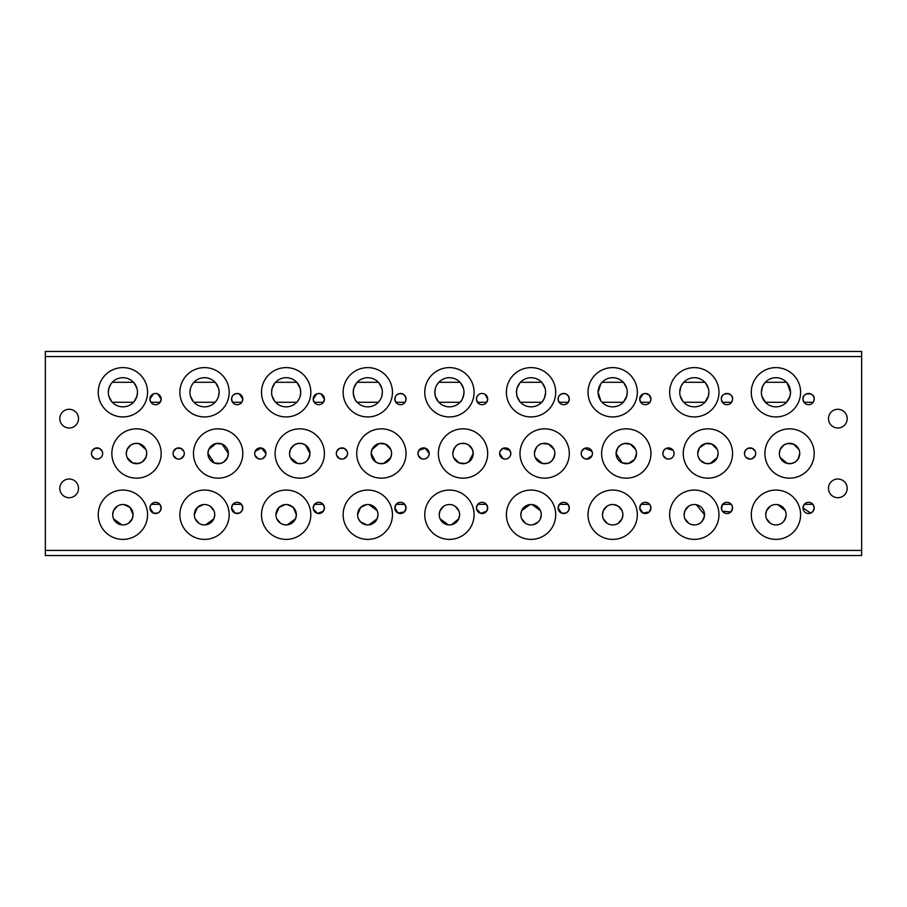 <?xml version="1.0" encoding="UTF-8"?>
<svg xmlns="http://www.w3.org/2000/svg" width="907" height="907" viewBox="0 0 907 907"><rect width="100%" height="100%" fill="white"/><g stroke="black" fill="none" stroke-linecap="round" stroke-linejoin="round"><path stroke-width="1.36" d="M828.488 488.363A9.353 9.353 0 0 1 837.841 479.009A9.353 9.353 0 0 1 847.195 488.363A9.353 9.353 0 0 1 837.841 497.716A9.353 9.353 0 0 1 828.488 488.363M59.805 488.363A9.353 9.353 0 0 1 69.159 479.009A9.353 9.353 0 0 1 78.512 488.363A9.353 9.353 0 0 1 69.159 497.716A9.353 9.353 0 0 1 59.805 488.363M59.805 418.637A9.353 9.353 0 0 1 69.159 409.284A9.353 9.353 0 0 1 78.512 418.637A9.353 9.353 0 0 1 69.159 427.991A9.353 9.353 0 0 1 59.805 418.637M828.488 418.637A9.353 9.353 0 0 1 837.841 409.284A9.353 9.353 0 0 1 847.195 418.637A9.353 9.353 0 0 1 837.841 427.991A9.353 9.353 0 0 1 828.488 418.637M755.701 453.5A5.612 5.612 0 0 1 750.089 459.112A5.612 5.612 0 0 1 744.477 453.5A5.612 5.612 0 0 1 750.089 447.888A5.612 5.612 0 0 1 755.701 453.5L755.27 455.665L752.254 458.67L750.089 459.112L746.121 457.468M744.477 453.5L745.441 450.36L747.924 448.33L752.254 448.33L755.27 451.335M751.279 514.722A24.659 24.659 0 0 1 775.938 490.063A24.659 24.659 0 0 1 800.598 514.722A24.659 24.659 0 0 1 775.938 539.382A24.659 24.659 0 0 1 751.279 514.722M764.884 453.5A24.659 24.659 0 0 1 789.543 428.841A24.659 24.659 0 0 1 814.203 453.5A24.659 24.659 0 0 1 789.543 478.159A24.659 24.659 0 0 1 764.884 453.5M751.279 392.278A24.659 24.659 0 0 1 775.938 367.618A24.659 24.659 0 0 1 800.598 392.278A24.659 24.659 0 0 1 775.938 416.937A24.659 24.659 0 0 1 751.279 392.278M786.142 514.722A10.204 10.204 0 0 1 775.938 524.926A10.204 10.204 0 0 1 765.735 514.722A10.204 10.204 0 0 1 775.938 504.519A10.204 10.204 0 0 1 786.142 514.722C785.009 521.48 781.607 524.881 775.938 524.926M765.735 514.722L766.585 510.652L770.304 506.219M778.013 504.734L785.292 510.652M674.071 453.5A5.612 5.612 0 0 1 668.459 459.112A5.612 5.612 0 0 1 662.847 453.5A5.612 5.612 0 0 1 668.459 447.888A5.612 5.612 0 0 1 674.071 453.5L673.64 455.665M662.847 453.5L663.811 450.36L666.294 448.33L673.107 450.36L673.64 451.335M669.649 514.722A24.659 24.659 0 0 1 694.308 490.063A24.659 24.659 0 0 1 718.968 514.722A24.659 24.659 0 0 1 694.308 539.382A24.659 24.659 0 0 1 669.649 514.722M683.254 453.5A24.659 24.659 0 0 1 707.913 428.841A24.659 24.659 0 0 1 732.573 453.5A24.659 24.659 0 0 1 707.913 478.159A24.659 24.659 0 0 1 683.254 453.5M669.649 392.278A24.659 24.659 0 0 1 694.308 367.618A24.659 24.659 0 0 1 718.968 392.278A24.659 24.659 0 0 1 694.308 416.937A24.659 24.659 0 0 1 669.649 392.278M581.33 454.6L581.217 453.5A5.612 5.612 0 0 1 586.829 447.888A5.612 5.612 0 0 1 592.441 453.5L592.01 455.665L586.829 459.112L584.664 458.67L582.181 456.64M581.217 453.5L581.648 451.335L584.664 448.33L592.01 451.335L592.441 453.5A5.612 5.612 0 0 1 586.829 459.112A5.612 5.612 0 0 1 581.217 453.5M588.019 514.722A24.659 24.659 0 0 1 612.678 490.063A24.659 24.659 0 0 1 637.338 514.722A24.659 24.659 0 0 1 612.678 539.382A24.659 24.659 0 0 1 588.019 514.722M601.624 453.5A24.659 24.659 0 0 1 626.284 428.841A24.659 24.659 0 0 1 650.943 453.5A24.659 24.659 0 0 1 626.284 478.159A24.659 24.659 0 0 1 601.624 453.5M588.019 392.278A24.659 24.659 0 0 1 612.678 367.618A24.659 24.659 0 0 1 637.338 392.278A24.659 24.659 0 0 1 612.678 416.937A24.659 24.659 0 0 1 588.019 392.278M505.199 459.112L503.034 458.67L499.587 453.5A5.612 5.612 0 0 1 505.199 447.888A5.612 5.612 0 0 1 510.811 453.5L510.38 455.665M499.587 453.5L500.018 451.335L503.034 448.33L509.847 450.36L510.811 453.5A5.612 5.612 0 0 1 505.199 459.112A5.612 5.612 0 0 1 499.587 453.5M506.389 514.722A24.659 24.659 0 0 1 531.048 490.063A24.659 24.659 0 0 1 555.708 514.722A24.659 24.659 0 0 1 531.048 539.382A24.659 24.659 0 0 1 506.389 514.722M519.994 453.5A24.659 24.659 0 0 1 544.654 428.841A24.659 24.659 0 0 1 569.313 453.5A24.659 24.659 0 0 1 544.654 478.159A24.659 24.659 0 0 1 519.994 453.5M506.389 392.278A24.659 24.659 0 0 1 531.048 367.618A24.659 24.659 0 0 1 555.708 392.278A24.659 24.659 0 0 1 531.048 416.937A24.659 24.659 0 0 1 506.389 392.278M423.569 459.112L421.404 458.67L418.388 455.665L417.957 453.5A5.612 5.612 0 0 1 423.569 447.888A5.612 5.612 0 0 1 429.181 453.5L428.75 455.665M417.957 453.5L418.921 450.36L425.202 448.137L429.181 453.5A5.612 5.612 0 0 1 423.569 459.112A5.612 5.612 0 0 1 417.957 453.5M424.759 514.722A24.659 24.659 0 0 1 449.418 490.063A24.659 24.659 0 0 1 474.078 514.722A24.659 24.659 0 0 1 449.418 539.382A24.659 24.659 0 0 1 424.759 514.722M438.364 453.5A24.659 24.659 0 0 1 463.024 428.841A24.659 24.659 0 0 1 487.683 453.5A24.659 24.659 0 0 1 463.024 478.159A24.659 24.659 0 0 1 438.364 453.5M424.759 392.278A24.659 24.659 0 0 1 449.418 367.618A24.659 24.659 0 0 1 474.078 392.278A24.659 24.659 0 0 1 449.418 416.937A24.659 24.659 0 0 1 424.759 392.278M347.551 453.5A5.612 5.612 0 0 1 341.939 459.112A5.612 5.612 0 0 1 336.327 453.5A5.612 5.612 0 0 1 341.939 447.888A5.612 5.612 0 0 1 347.551 453.5L347.12 455.665L344.104 458.67M336.327 453.5L336.758 451.335L339.774 448.33L344.104 448.33L347.12 451.335M343.129 514.722A24.659 24.659 0 0 1 367.788 490.063A24.659 24.659 0 0 1 392.448 514.722A24.659 24.659 0 0 1 367.788 539.382A24.659 24.659 0 0 1 343.129 514.722M356.734 453.5A24.659 24.659 0 0 1 381.393 428.841A24.659 24.659 0 0 1 406.053 453.5A24.659 24.659 0 0 1 381.393 478.159A24.659 24.659 0 0 1 356.734 453.5M343.129 392.278A24.659 24.659 0 0 1 367.788 367.618A24.659 24.659 0 0 1 392.448 392.278A24.659 24.659 0 0 1 367.788 416.937A24.659 24.659 0 0 1 343.129 392.278M254.697 453.5L255.128 451.335L261.409 448.001L265.921 453.5A5.612 5.612 0 0 1 260.309 459.112A5.612 5.612 0 0 1 254.697 453.5A5.612 5.612 0 0 1 260.309 447.888A5.612 5.612 0 0 1 265.921 453.5L265.49 455.665L262.474 458.67M261.499 514.722A24.659 24.659 0 0 1 286.159 490.063A24.659 24.659 0 0 1 310.818 514.722A24.659 24.659 0 0 1 286.159 539.382A24.659 24.659 0 0 1 261.499 514.722M275.104 453.5A24.659 24.659 0 0 1 299.763 428.841A24.659 24.659 0 0 1 324.423 453.5A24.659 24.659 0 0 1 299.763 478.159A24.659 24.659 0 0 1 275.104 453.5M261.499 392.278A24.659 24.659 0 0 1 286.159 367.618A24.659 24.659 0 0 1 310.818 392.278A24.659 24.659 0 0 1 286.159 416.937A24.659 24.659 0 0 1 261.499 392.278M184.291 453.5A5.612 5.612 0 0 1 178.679 459.112A5.612 5.612 0 0 1 173.067 453.5A5.612 5.612 0 0 1 178.679 447.888A5.612 5.612 0 0 1 184.291 453.5L183.86 455.665L180.844 458.67M173.067 453.5L173.498 451.335L176.514 448.33L180.844 448.33L183.86 451.335M179.869 514.722A24.659 24.659 0 0 1 204.529 490.063A24.659 24.659 0 0 1 229.188 514.722A24.659 24.659 0 0 1 204.529 539.382A24.659 24.659 0 0 1 179.869 514.722M193.474 453.5A24.659 24.659 0 0 1 218.134 428.841A24.659 24.659 0 0 1 242.793 453.5A24.659 24.659 0 0 1 218.134 478.159A24.659 24.659 0 0 1 193.474 453.5M179.869 392.278A24.659 24.659 0 0 1 204.529 367.618A24.659 24.659 0 0 1 229.188 392.278A24.659 24.659 0 0 1 204.529 416.937A24.659 24.659 0 0 1 179.869 392.278M91.437 453.5L91.868 451.335L94.884 448.33L99.214 448.33L102.23 451.335L102.661 453.5A5.612 5.612 0 0 1 97.049 459.112A5.612 5.612 0 0 1 91.437 453.5A5.612 5.612 0 0 1 97.049 447.888A5.612 5.612 0 0 1 102.661 453.5C102.332 456.924 100.462 458.795 97.049 459.112L94.884 458.67L91.868 455.665M98.239 514.722A24.659 24.659 0 0 1 122.899 490.063A24.659 24.659 0 0 1 147.558 514.722A24.659 24.659 0 0 1 122.899 539.382A24.659 24.659 0 0 1 98.239 514.722M111.844 453.5A24.659 24.659 0 0 1 136.504 428.841A24.659 24.659 0 0 1 161.163 453.5A24.659 24.659 0 0 1 136.504 478.159A24.659 24.659 0 0 1 111.844 453.5M98.239 392.278A24.659 24.659 0 0 1 122.899 367.618A24.659 24.659 0 0 1 147.558 392.278A24.659 24.659 0 0 1 122.899 416.937A24.659 24.659 0 0 1 98.239 392.278M696.383 504.734L704.512 514.722A10.204 10.204 0 0 1 694.308 524.926A10.204 10.204 0 0 1 684.105 514.722A10.204 10.204 0 0 1 694.308 504.519A10.204 10.204 0 0 1 704.512 514.722C703.379 521.48 699.977 524.881 694.308 524.926M684.105 514.722L684.955 510.652L688.674 506.219M622.882 514.722A10.204 10.204 0 0 1 612.678 524.926A10.204 10.204 0 0 1 602.475 514.722A10.204 10.204 0 0 1 612.678 504.519A10.204 10.204 0 0 1 622.882 514.722L622.032 518.793L618.313 523.226M602.475 514.722L603.325 510.652L607.044 506.219M613.79 504.575L618.313 506.219L622.032 510.652M541.252 514.722A10.204 10.204 0 0 1 531.048 524.926A10.204 10.204 0 0 1 520.845 514.722A10.204 10.204 0 0 1 531.048 504.519A10.204 10.204 0 0 1 541.252 514.722L540.402 518.793M520.845 514.722L521.695 510.652L529.937 504.575M532.16 504.575L540.402 510.652M459.622 514.722A10.204 10.204 0 0 1 449.418 524.926A10.204 10.204 0 0 1 439.215 514.722A10.204 10.204 0 0 1 449.418 504.519A10.204 10.204 0 0 1 459.622 514.722L458.772 518.793L451.493 524.711M439.215 514.722L440.065 510.652L443.784 506.219M455.053 506.219L458.772 510.652M377.992 514.722A10.204 10.204 0 0 1 367.788 524.926A10.204 10.204 0 0 1 357.585 514.722A10.204 10.204 0 0 1 367.788 504.519A10.204 10.204 0 0 1 377.992 514.722L377.142 518.793L368.9 524.87M357.585 514.722L360.657 507.421L366.677 504.575M368.9 504.575L377.142 510.652M287.27 504.575L293.29 507.421L296.362 514.722A10.204 10.204 0 0 1 286.159 524.926A10.204 10.204 0 0 1 275.955 514.722A10.204 10.204 0 0 1 286.159 504.519A10.204 10.204 0 0 1 296.362 514.722L295.512 518.793L287.27 524.87M275.955 514.722L279.027 507.421L285.047 504.575M214.732 514.722A10.204 10.204 0 0 1 204.529 524.926A10.204 10.204 0 0 1 194.325 514.722A10.204 10.204 0 0 1 204.529 504.519A10.204 10.204 0 0 1 214.732 514.722L213.882 518.793L205.64 524.87M194.325 514.722L197.397 507.421L203.417 504.575M210.163 506.219L213.882 510.652M124.01 504.575L130.03 507.421L133.102 514.722A10.204 10.204 0 0 1 122.899 524.926A10.204 10.204 0 0 1 112.695 514.722A10.204 10.204 0 0 1 122.899 504.519A10.204 10.204 0 0 1 133.102 514.722L132.252 518.793L128.533 523.226M112.695 514.722L113.545 510.652L117.264 506.219M813.454 505.12L814.203 507.92A5.612 5.612 0 0 1 808.591 513.532A5.612 5.612 0 0 1 802.978 507.92A5.612 5.612 0 0 1 808.591 502.308A5.612 5.612 0 0 1 814.203 507.92L813.126 511.219L810.711 513.113L802.978 507.92L804.26 504.349L812.921 504.349M731.824 505.12L732.573 507.92A5.612 5.612 0 0 1 726.961 513.532A5.612 5.612 0 0 1 721.348 507.92A5.612 5.612 0 0 1 726.961 502.308A5.612 5.612 0 0 1 732.573 507.92L730.872 511.945L722.426 511.219L721.45 509.008L722.63 504.349L731.291 504.349M650.194 505.12L650.943 507.92A5.612 5.612 0 0 1 645.331 513.532A5.612 5.612 0 0 1 639.718 507.92A5.612 5.612 0 0 1 645.331 502.308A5.612 5.612 0 0 1 650.943 507.92L649.242 511.945L642.938 512.999L639.718 507.92L641 504.349L649.661 504.349M558.088 507.92A5.612 5.612 0 0 1 563.701 502.308A5.612 5.612 0 0 1 569.313 507.92L568.236 511.219L565.821 513.113L561.58 513.113L558.088 507.92L559.37 504.349L568.031 504.349L569.313 507.92A5.612 5.612 0 0 1 563.701 513.532A5.612 5.612 0 0 1 558.088 507.92M476.458 507.92A5.612 5.612 0 0 1 482.07 502.308A5.612 5.612 0 0 1 487.683 507.92L486.606 511.219L480.778 513.385L476.56 509.008L476.458 507.92L477.74 504.349L486.401 504.349L487.683 507.92A5.612 5.612 0 0 1 482.07 513.532A5.612 5.612 0 0 1 476.458 507.92M394.828 507.92A5.612 5.612 0 0 1 400.44 502.308A5.612 5.612 0 0 1 406.053 507.92L404.352 511.945L398.048 512.999L394.828 507.92L396.11 504.349L404.771 504.349L406.053 507.92A5.612 5.612 0 0 1 400.44 513.532A5.612 5.612 0 0 1 394.828 507.92M313.198 507.92A5.612 5.612 0 0 1 318.81 502.308A5.612 5.612 0 0 1 324.423 507.92L323.346 511.219L317.518 513.385L313.3 509.008L313.198 507.92L314.48 504.349L323.141 504.349L324.423 507.92A5.612 5.612 0 0 1 318.81 513.532A5.612 5.612 0 0 1 313.198 507.92M231.568 507.92A5.612 5.612 0 0 1 237.18 502.308A5.612 5.612 0 0 1 242.793 507.92L241.715 511.219L239.301 513.113L235.06 513.113L231.568 507.92L232.85 504.349L241.511 504.349L242.793 507.92A5.612 5.612 0 0 1 237.18 513.532A5.612 5.612 0 0 1 231.568 507.92M151.22 504.349L159.881 504.349L161.163 507.92A5.612 5.612 0 0 1 155.55 513.532A5.612 5.612 0 0 1 149.938 507.92A5.612 5.612 0 0 1 155.55 502.308A5.612 5.612 0 0 1 161.163 507.92L160.085 511.219L157.671 513.113L153.43 513.113L149.938 507.92L150.687 505.12M787.117 382.947L790.507 392.278A14.569 14.569 0 0 1 775.938 406.846A14.569 14.569 0 0 1 761.37 392.278A14.569 14.569 0 0 1 775.938 377.709A14.569 14.569 0 0 1 790.507 392.278L789.963 396.223L786.539 402.266L765.338 402.266L761.914 396.223M761.37 392.278L762.538 386.575L764.76 382.947M813.205 402.266L803.976 402.266L802.978 399.08A5.612 5.612 0 0 1 808.591 393.468A5.612 5.612 0 0 1 814.203 399.08L813.624 401.563M802.978 399.08C802.083 392.028 815.098 392.028 814.203 399.08A5.612 5.612 0 0 1 808.591 404.692A5.612 5.612 0 0 1 802.978 399.08M708.877 392.278A14.569 14.569 0 0 1 694.308 406.846A14.569 14.569 0 0 1 679.74 392.278A14.569 14.569 0 0 1 694.308 377.709A14.569 14.569 0 0 1 708.877 392.278L708.333 396.223L704.909 402.266L683.708 402.266M705.487 382.947L708.333 388.332M679.74 392.278L680.908 386.575L683.13 382.947M600.763 400.667L598.11 392.278A14.569 14.569 0 0 1 612.678 377.709A14.569 14.569 0 0 1 627.247 392.278L626.703 396.223L623.279 402.266L602.078 402.266M623.857 382.947L626.703 388.332M627.247 392.278A14.569 14.569 0 0 1 612.678 406.846A14.569 14.569 0 0 1 598.11 392.278L600.763 383.888M519.87 401.608L517.024 396.223L516.48 392.278A14.569 14.569 0 0 1 531.048 377.709A14.569 14.569 0 0 1 545.617 392.278C544.812 397.731 543.486 401.064 541.649 402.266L520.448 402.266M542.227 382.947L545.073 388.332M545.617 392.278A14.569 14.569 0 0 1 531.048 406.846A14.569 14.569 0 0 1 516.48 392.278L517.024 388.332L519.87 382.947M438.24 401.608L435.394 396.223L434.85 392.278A14.569 14.569 0 0 1 449.418 377.709A14.569 14.569 0 0 1 463.987 392.278C463.182 397.731 461.856 401.064 460.019 402.266L438.818 402.266M460.597 382.947L463.443 388.332M463.987 392.278A14.569 14.569 0 0 1 449.418 406.846A14.569 14.569 0 0 1 434.85 392.278L435.394 388.332M436.732 385.112L438.24 382.947M378.389 402.266L357.188 402.266C355.351 401.064 354.025 397.731 353.22 392.278A14.569 14.569 0 0 1 367.788 377.709A14.569 14.569 0 0 1 382.357 392.278L381.813 396.223M378.967 382.947L381.813 388.332M382.357 392.278A14.569 14.569 0 0 1 367.788 406.846A14.569 14.569 0 0 1 353.22 392.278L353.764 388.332L356.61 382.947M275.558 382.289L296.759 382.289L300.183 388.332L300.727 392.278A14.569 14.569 0 0 1 286.159 406.846A14.569 14.569 0 0 1 271.59 392.278A14.569 14.569 0 0 1 286.159 377.709A14.569 14.569 0 0 1 300.727 392.278L300.183 396.223M271.59 392.278L272.134 388.332L274.98 382.947M219.097 392.278A14.569 14.569 0 0 1 204.529 406.846A14.569 14.569 0 0 1 189.96 392.278A14.569 14.569 0 0 1 204.529 377.709A14.569 14.569 0 0 1 219.097 392.278L218.553 396.223M215.707 382.947L218.553 388.332M189.96 392.278L190.504 388.332M191.842 385.112L193.35 382.947M137.467 392.278A14.569 14.569 0 0 1 122.899 406.846A14.569 14.569 0 0 1 108.33 392.278A14.569 14.569 0 0 1 122.899 377.709A14.569 14.569 0 0 1 137.467 392.278L136.923 396.223L134.077 401.608M134.077 382.947L136.923 388.332M108.33 392.278L108.874 388.332L110.983 383.888M731.575 402.266L722.346 402.266L721.348 399.08A5.612 5.612 0 0 1 726.961 393.468A5.612 5.612 0 0 1 732.573 399.08L731.994 401.563M721.348 399.08C720.453 392.028 733.468 392.028 732.573 399.08A5.612 5.612 0 0 1 726.961 404.692A5.612 5.612 0 0 1 721.348 399.08M649.945 402.266L640.716 402.266L639.718 399.08A5.612 5.612 0 0 1 645.331 393.468A5.612 5.612 0 0 1 650.943 399.08L650.364 401.563M639.718 399.08L643.233 393.876L645.331 393.468L649.208 395.021L650.943 399.08A5.612 5.612 0 0 1 645.331 404.692A5.612 5.612 0 0 1 639.718 399.08M559.823 395.021L562.646 393.57L565.798 393.876L568.19 395.724L569.313 399.08A5.612 5.612 0 0 1 563.701 404.692A5.612 5.612 0 0 1 558.088 399.08A5.612 5.612 0 0 1 563.701 393.468A5.612 5.612 0 0 1 569.313 399.08L568.315 402.266L559.086 402.266L558.088 399.08L558.723 396.484M485.132 394.375L487.683 399.08A5.612 5.612 0 0 1 482.07 404.692A5.612 5.612 0 0 1 476.458 399.08A5.612 5.612 0 0 1 482.07 393.468A5.612 5.612 0 0 1 487.683 399.08L486.685 402.266L477.456 402.266L476.458 399.08L477.093 396.484M478.193 395.021L479.009 394.375M405.055 402.266L395.826 402.266L394.828 399.08A5.612 5.612 0 0 1 400.44 393.468A5.612 5.612 0 0 1 406.053 399.08L405.474 401.563M396.563 395.021L399.386 393.57L402.538 393.876L404.93 395.724L406.053 399.08A5.612 5.612 0 0 1 400.44 404.692A5.612 5.612 0 0 1 394.828 399.08L395.463 396.484M313.198 399.08A5.612 5.612 0 0 1 318.81 393.468A5.612 5.612 0 0 1 324.423 399.08L323.425 402.266L314.196 402.266L313.198 399.08L316.713 393.876L318.81 393.468L320.908 393.876L324.423 399.08A5.612 5.612 0 0 1 318.81 404.692A5.612 5.612 0 0 1 313.198 399.08M233.303 395.021L236.126 393.57L239.278 393.876L242.793 399.08A5.612 5.612 0 0 1 237.18 404.692A5.612 5.612 0 0 1 231.568 399.08A5.612 5.612 0 0 1 237.18 393.468A5.612 5.612 0 0 1 242.793 399.08L241.795 402.266L232.566 402.266L231.568 399.08L232.203 396.484M150.517 401.563L149.938 399.08A5.612 5.612 0 0 1 155.55 393.468A5.612 5.612 0 0 1 161.163 399.08L160.165 402.266L150.936 402.266M149.938 399.08L153.453 393.876L155.55 393.468L157.648 393.876L161.163 399.08A5.612 5.612 0 0 1 155.55 404.692A5.612 5.612 0 0 1 149.938 399.08M799.747 453.5A10.204 10.204 0 0 1 789.543 463.704A10.204 10.204 0 0 1 779.34 453.5A10.204 10.204 0 0 1 789.543 443.296A10.204 10.204 0 0 1 799.747 453.5L797.967 459.259L795.201 461.992L791.732 463.466L787.355 463.466L780.179 457.536M779.34 453.5L780.179 449.464L783.886 445.008L787.355 443.534L793.489 444.09L798.908 449.464M718.117 453.5A10.204 10.204 0 0 1 707.913 463.704A10.204 10.204 0 0 1 697.71 453.5A10.204 10.204 0 0 1 707.913 443.296A10.204 10.204 0 0 1 718.117 453.5L717.278 457.536L710.102 463.466L705.725 463.466M697.71 453.5L699.49 447.741L705.725 443.534L711.859 444.09L717.278 449.464M636.487 453.5A10.204 10.204 0 0 1 626.284 463.704A10.204 10.204 0 0 1 616.08 453.5A10.204 10.204 0 0 1 626.284 443.296A10.204 10.204 0 0 1 636.487 453.5L634.707 459.259L628.472 463.466L622.338 462.91L616.08 453.5L617.86 447.741L620.626 445.008L624.095 443.534L630.229 444.09L635.648 449.464M554.857 453.5A10.204 10.204 0 0 1 544.654 463.704A10.204 10.204 0 0 1 534.45 453.5A10.204 10.204 0 0 1 544.654 443.296A10.204 10.204 0 0 1 554.857 453.5C553.644 459.656 550.968 462.978 546.842 463.466L542.465 463.466L535.289 457.536M534.45 453.5C535.663 447.344 538.339 444.022 542.465 443.534L548.599 444.09L554.018 449.464M452.82 453.5C454.033 447.344 456.709 444.022 460.835 443.534L465.212 443.534L468.681 445.008L472.388 449.464L473.227 453.5A10.204 10.204 0 0 1 463.024 463.704A10.204 10.204 0 0 1 452.82 453.5A10.204 10.204 0 0 1 463.024 443.296A10.204 10.204 0 0 1 473.227 453.5L468.681 461.992L465.212 463.466L459.078 462.91L453.659 457.536M391.597 453.5A10.204 10.204 0 0 1 381.393 463.704A10.204 10.204 0 0 1 371.19 453.5A10.204 10.204 0 0 1 381.393 443.296A10.204 10.204 0 0 1 391.597 453.5L390.758 457.536L383.582 463.466L379.205 463.466L375.736 461.992L371.19 453.5L372.029 449.464L379.205 443.534L385.339 444.09L390.758 449.464M289.56 453.5L290.399 449.464L294.106 445.008L297.575 443.534L301.952 443.534L305.421 445.008L309.967 453.5A10.204 10.204 0 0 1 299.763 463.704A10.204 10.204 0 0 1 289.56 453.5A10.204 10.204 0 0 1 299.763 443.296A10.204 10.204 0 0 1 309.967 453.5C308.754 459.656 306.078 462.978 301.952 463.466L297.575 463.466L290.399 457.536M207.93 453.5A10.204 10.204 0 0 1 218.134 443.296A10.204 10.204 0 0 1 228.337 453.5L227.498 457.536L223.791 461.992L220.322 463.466L214.188 462.91L207.93 453.5L208.769 449.464L215.945 443.534L222.079 444.09L228.337 453.5A10.204 10.204 0 0 1 218.134 463.704A10.204 10.204 0 0 1 207.93 453.5M146.707 453.5A10.204 10.204 0 0 1 136.504 463.704A10.204 10.204 0 0 1 126.3 453.5A10.204 10.204 0 0 1 136.504 443.296A10.204 10.204 0 0 1 146.707 453.5L145.868 457.536L142.161 461.992L138.692 463.466L132.558 462.91L127.139 457.536M126.3 453.5L127.139 449.464L130.846 445.008L134.315 443.534L138.692 443.534L145.868 449.464M861.65 554.041L861.65 550.436L45.35 550.436L45.35 555.538L861.65 555.538L861.65 554.041M45.35 352.959L45.35 356.564L861.65 356.564L861.65 351.463L45.35 351.463L45.35 352.959M861.65 356.564L861.65 550.436M705.533 463.42L700.635 460.654L698.549 457.536M178.679 459.112L176.514 458.67L173.498 455.665M260.309 459.112L258.144 458.67L255.128 455.665M341.939 459.112L339.774 458.67L336.758 455.665M427.537 457.468L425.734 458.67M509.167 457.468L507.364 458.67M672.427 457.468L670.624 458.67M668.459 459.112L666.294 458.67L663.278 455.665M133.499 402.266L112.298 402.266M111.72 401.608L108.874 396.223M112.298 382.289L133.499 382.289M217.215 399.443L215.707 401.608M215.129 402.266L193.928 402.266M193.35 401.608L190.504 396.223M193.928 382.289L215.129 382.289M298.845 399.443L297.337 401.608M296.759 402.266L275.558 402.266M274.98 401.608L272.134 396.223M380.475 399.443L378.967 401.608M357.188 382.289L378.389 382.289M438.818 382.289L460.019 382.289M520.448 382.289L541.649 382.289M602.078 382.289L623.279 382.289M683.13 401.608L680.284 396.223M683.708 382.289L704.909 382.289M765.338 382.289L786.539 382.289M121.787 524.87L113.545 518.793M198.894 523.226L195.175 518.793M280.524 523.226L276.805 518.793M366.677 524.87L360.578 521.933L358.435 518.793M448.307 524.87L440.065 518.793M538.259 521.933L533.123 524.711M525.414 523.226L521.695 518.793M607.044 523.226L603.325 518.793M688.674 523.226L684.955 518.793M770.304 523.226L766.585 518.793M45.35 550.436L45.35 356.564"/></g></svg>
